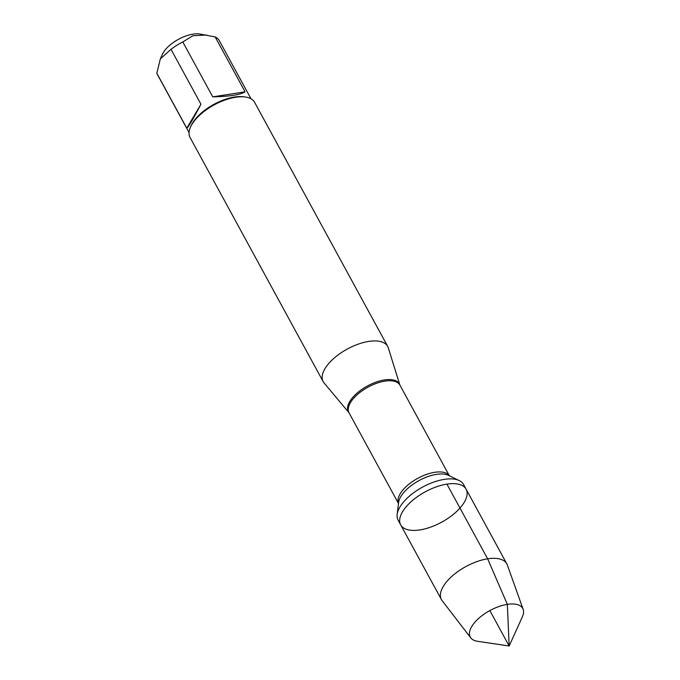 <?xml version="1.0" encoding="UTF-8"?>
<svg xmlns="http://www.w3.org/2000/svg" width="680" height="680" viewBox="0 0 680 680"><rect width="100%" height="100%" fill="white"/><g stroke="black" fill="none" stroke-linecap="round" stroke-linejoin="round"><path stroke-width="1.02" d="M444.329 479.366A37.255 17.263 151.4 0 0 397.154 514.437A37.255 17.263 151.4 0 0 398.098 520.106L400.69 524.866A37.255 17.263 -28.6 0 1 411.587 501.262A37.255 17.263 -28.6 0 1 446.921 484.126A37.255 17.263 -28.6 0 1 466.114 489.192A37.255 17.263 -28.6 0 1 441.66 522.181A37.255 17.263 -28.6 0 1 400.69 524.866A37.255 17.263 151.4 0 1 425.136 491.878A37.255 17.263 151.4 0 1 466.114 489.192L463.513 484.44A37.255 17.263 151.4 0 0 459.263 480.581A37.255 17.263 151.4 0 0 444.329 479.366M449.344 475.771L399.882 385.041A29.087 13.473 -28.6 0 0 384.421 379.942A29.087 13.473 -28.6 0 0 355.929 394.145A29.087 13.473 -28.6 0 0 349.027 412.777L324.046 382.908A36.754 17.026 -28.6 0 1 323.153 381.599A36.754 17.026 -28.6 0 1 347.276 349.061A36.754 17.026 -28.6 0 1 387.694 346.418A36.754 17.026 -28.6 0 1 388.305 347.871L399.882 385.05A28.968 13.421 151.4 0 0 384.965 381.115A28.968 13.421 151.4 0 0 357.501 394.442A28.968 13.421 151.4 0 0 349.027 412.786L398.488 503.498M387.694 346.418L254.575 102.263A36.754 17.026 151.4 0 0 245.548 97.044A36.754 17.026 151.4 0 0 235.645 97.257A36.754 17.026 151.4 0 0 190.536 127.041A36.754 17.026 151.4 0 0 190.043 137.445L323.153 381.599M189.048 132.557L157.344 74.409A35.283 16.346 -28.6 0 1 156.851 73.296L160.335 58.871L162.35 54.392A24.99 11.577 -28.6 0 1 199.758 34L215.169 36.933A35.283 16.346 -28.6 0 1 219.292 40.63L250.996 98.778M186.787 128.206C188.351 127.262 193.069 119.263 200.94 104.218L186.787 128.206L156.851 73.296M200.94 104.218L171.003 49.317A35.283 16.346 -28.6 0 1 182.809 41.956L192.882 35.734L206.567 35.029M160.335 58.871L171.003 49.317M212.738 96.858C229.644 96.45 240.431 94.775 245.106 91.834L212.738 96.858L182.809 41.956M245.106 91.834L215.169 36.933M245.548 97.044L244.001 96.815A35.283 16.346 151.4 0 0 191.191 125.605L190.536 127.041M523.149 609.348L507.348 565.038A37.255 17.263 151.4 0 0 506.829 563.881A37.255 17.263 151.4 0 0 465.86 566.567A37.255 17.263 151.4 0 0 441.413 599.556A37.255 17.263 151.4 0 0 442.102 600.61L470.789 637.899A29.895 13.855 -28.6 0 1 478.244 618.783A29.895 13.855 -28.6 0 1 507.339 604.358A29.895 13.855 -28.6 0 1 523.149 609.348A29.895 13.855 -28.6 0 1 522.333 616.896L509.167 646L477.581 641.299A29.895 13.855 -28.6 0 1 470.789 637.899M489.855 610.581L509.167 646L507.339 604.358L487.645 558.815L446.921 484.126M398.497 503.455A28.968 13.421 -28.6 0 1 407.651 485.248A28.968 13.421 -28.6 0 1 434.681 472.302A28.968 13.421 -28.6 0 1 449.31 475.754M459.263 480.581L448.469 475.346A29.911 13.855 151.4 0 0 436.475 474.368A29.911 13.855 151.4 0 0 398.607 502.529L397.154 514.437M506.829 563.881L466.114 489.192M441.413 599.556L400.69 524.866"/></g></svg>
